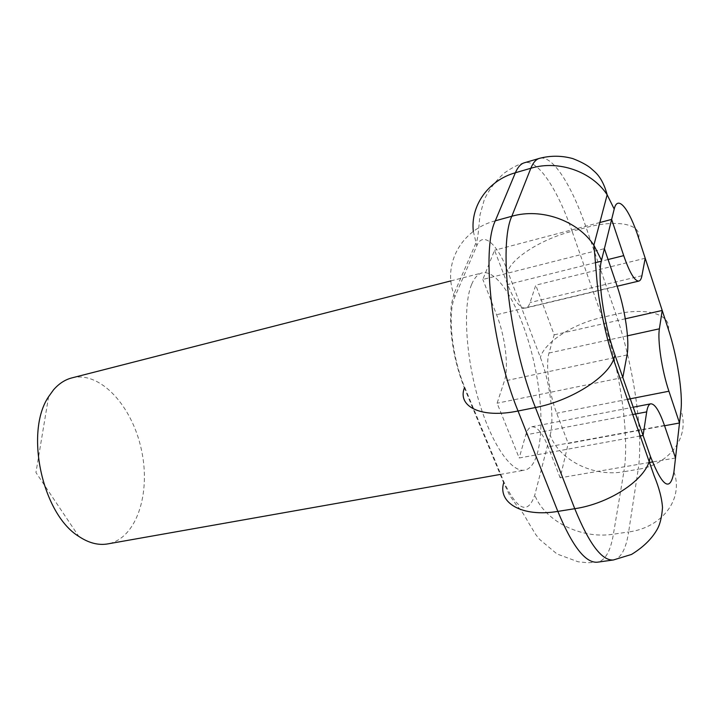 <?xml version="1.0" encoding="UTF-8"?>
<svg xmlns="http://www.w3.org/2000/svg" width="719" height="719" viewBox="0 0 719 719"><rect width="100%" height="100%" fill="white"/><g stroke="black" fill="none" stroke-linecap="round" stroke-linejoin="round"><path stroke-width="0.54" stroke-dasharray="3.6 2.7" d="M71.873 377.897C100.256 370.761 132.206 405.992 141.409 449.743C151.098 493.396 136.547 538.684 107.742 543.906M471.682 284.275C474.432 277.777 477.892 273.993 482.081 272.914C499.426 268.744 523.576 313.547 534.505 364.794C545.721 415.977 542.225 466.748 524.699 470.118C511.326 472.922 491.131 443.596 478.306 399.162C465.409 354.818 462.901 304.757 471.682 284.275M664.554 425.738L568.226 443.47L556.704 413.236C549.1 393.823 545.415 364.443 549.01 353.029L554.169 334.847L535.763 285.173L530.065 302.555C529.022 305.728 527.548 307.561 525.643 308.047C520.17 308.622 514.166 300.785 507.632 284.526L494.564 250.257L482.835 279.457L604.391 248.666M649.59 462.452L560.182 477.811L568.226 443.47M675.518 458.003L652.457 461.958M625.305 318.787L554.169 334.847M645.204 258.238L535.763 285.173M640.323 435.957L519.199 457.994L497.099 403.215L504.37 381.016C509.034 367.499 505.331 336.717 496.586 314.733L482.835 279.457M622.816 377.502L497.099 403.215M599.844 222.522L494.564 250.257M560.182 477.811L548.112 446.85C542.584 433.117 537.138 426.43 531.772 426.771C529.193 427.311 527.189 430.007 525.76 434.887L519.199 457.994M550.161 435.175C554.682 418.413 550.053 382.499 540.382 357.469L507.722 271.369C497.629 244.074 482.925 230.718 476.796 245.736L454.857 296.857C447.281 312.729 451.927 357.28 464.663 387.128L503.911 481.973C517.635 510.643 527.926 515.002 534.783 495.076L550.161 435.175C559.337 460.268 593.615 477.308 623.867 471.727C629.961 436.514 619.886 367.373 602.198 317.385C573.169 323.784 544.481 342.199 540.382 357.469M464.663 387.128L464.384 387.918L503.677 482.817L509.762 495.562L517.833 507.084C519.945 508.441 523.486 513.6 528.456 522.569L535.754 534.55L539.538 539.34L556.955 553.945L578.067 561.773L587.711 562.743L597.363 562.195C605.182 560.595 610.521 551.266 613.397 534.199C581.249 539.394 544.75 521.185 534.783 495.076M613.397 559.975C620.928 558.411 626.015 549.073 628.64 531.952L613.397 534.199L623.867 471.727L638.202 469.291C643.775 433.979 633.448 364.551 615.949 314.248L586.138 227.555C571.632 184.954 552.327 154.405 539.367 158.378M668.409 329.509C671.07 313.736 645.329 307.211 615.949 314.248L602.198 317.385L572.081 231.248C542.432 238.843 512.602 257.267 507.722 271.369M503.677 482.817L503.911 481.973M473.336 231.41L476.796 245.736M638.652 238.115C641.995 223.645 616.174 219.349 586.138 227.555L572.081 231.248C557.432 188.926 537.722 158.692 524.286 162.809C518.462 164.381 511.946 167.698 504.729 172.74C496.092 180.226 489.288 189.169 484.318 199.576L480.058 214.702C478.845 224.112 478.306 239.957 475.87 243.175L453.842 294.161L454.857 296.857M495.301 220.805C460.987 229.703 442.697 264.493 453.842 294.161L451.856 302.438C450.687 308.379 450.355 317.196 450.849 328.889C452.431 349.425 456.942 369.108 464.384 387.918M673.937 471.853C684.075 499.651 661.462 527.791 628.64 531.952L638.202 469.291C669.074 464.708 690.321 437.143 680.929 410.54M627.48 399.351L556.704 413.236M627.471 335.818L610.143 339.62M607.816 340.123L549.01 353.029M632.801 414.521L525.76 434.887M664.455 425.432L548.112 446.85M641.923 275.71L530.065 302.555M608.076 259.523L601.3 261.213M595.467 262.66L507.632 284.526M617.082 286L496.586 314.733M627.049 354.952L504.37 381.016M48.613 396.663L35.95 472.536L78.811 536.41M500.208 474.45L524.699 470.118M450.903 280.895L482.081 272.914M531.772 426.771L633.205 407.206M525.643 308.047L617.154 286.234"/><path stroke-width="1.08" d="M500.208 474.45L107.742 543.906C98.368 545.523 88.725 543.025 78.811 536.41C42.25 514.13 24.509 432.056 48.613 396.663L53.485 389.887C58.877 383.658 65.007 379.659 71.873 377.897L450.903 280.895M473.336 231.41C470.334 206.146 487.931 180.433 515.379 172.758L530.838 168.255C533.094 162.674 535.934 159.384 539.367 158.378L524.286 162.809C520.727 163.851 517.752 167.168 515.379 172.758L495.301 220.805C481.065 249.853 491.904 347.25 518.039 411.007L557.836 511.398L574.76 508.701C608.256 503.794 643.163 481.415 649.257 461.409L650.452 456.502C662.514 487.158 670.342 492.272 673.937 471.853L679.509 422.988L668.922 391.226C661.956 370.797 657.364 340.321 659.395 328.808L662.208 310.455L645.204 258.238L641.923 275.71C641.321 278.891 640.305 280.68 638.885 281.057C634.742 281.282 629.682 272.807 623.715 255.631L611.635 219.421L599.844 222.522M675.518 458.003L664.455 425.432C659.413 410.962 654.856 403.754 650.785 403.817C648.844 404.231 647.486 406.918 646.696 411.879L643.092 435.453L622.816 377.502L627.049 354.952C629.808 341.255 625.108 309.269 617.082 286L604.391 248.666L614.206 209.058L607.16 194.786L593.867 245.188L601.515 260.296C596.986 276.195 603.493 323.038 614.97 355.069L622.816 377.502M625.305 318.787L662.208 310.455L668.409 329.509C677.172 356.04 683.032 393.446 680.929 410.54L679.509 422.988L664.554 425.738M652.457 461.958L649.59 462.452M650.452 456.502L643.092 435.453L640.323 435.957M503.677 482.817C497.602 502.887 522.03 517.428 557.836 511.398C572.333 546.287 585.509 563.22 597.363 562.195L613.397 559.975C601.956 560.946 589.077 543.852 574.76 508.701L535.412 407.529C569.799 401.058 606.468 378.374 613.541 359.644L614.97 355.069M495.301 220.805L511.82 216.266C498.276 245.278 509.582 343.26 535.412 407.529L518.039 411.007C481.272 418.647 457.203 406.675 464.384 387.918M539.367 158.378C550.52 155.457 561.656 155.529 572.764 158.584C580.287 161.496 586.111 164.552 590.227 167.743L594.649 171.661C600.212 176.667 604.382 184.379 607.16 194.786C591.917 171.392 558.259 159.825 530.838 168.255L511.82 216.266C541.11 207.719 577.357 220.356 593.867 245.188C596.411 270.461 596.554 284.49 599.988 303.67C603.304 323.244 607.825 341.902 613.541 359.644L654.065 475.583C659.044 487.536 661.857 498.195 662.505 507.578C661.786 517.644 659.817 525.238 656.609 530.343C651.234 539.421 642.867 547.447 631.516 554.439L613.397 559.975M645.204 258.238L638.652 238.115C629.395 209.121 617.684 194.04 614.206 209.058M604.391 248.666L601.515 260.296M668.922 391.226L627.48 399.351M659.395 328.808L627.471 335.818M610.143 339.62L607.816 340.123M646.696 411.879L632.801 414.521M623.715 255.631L608.076 259.523M601.3 261.213L595.467 262.66M633.205 407.206L650.785 403.817M617.154 286.234L638.885 281.057"/></g></svg>
